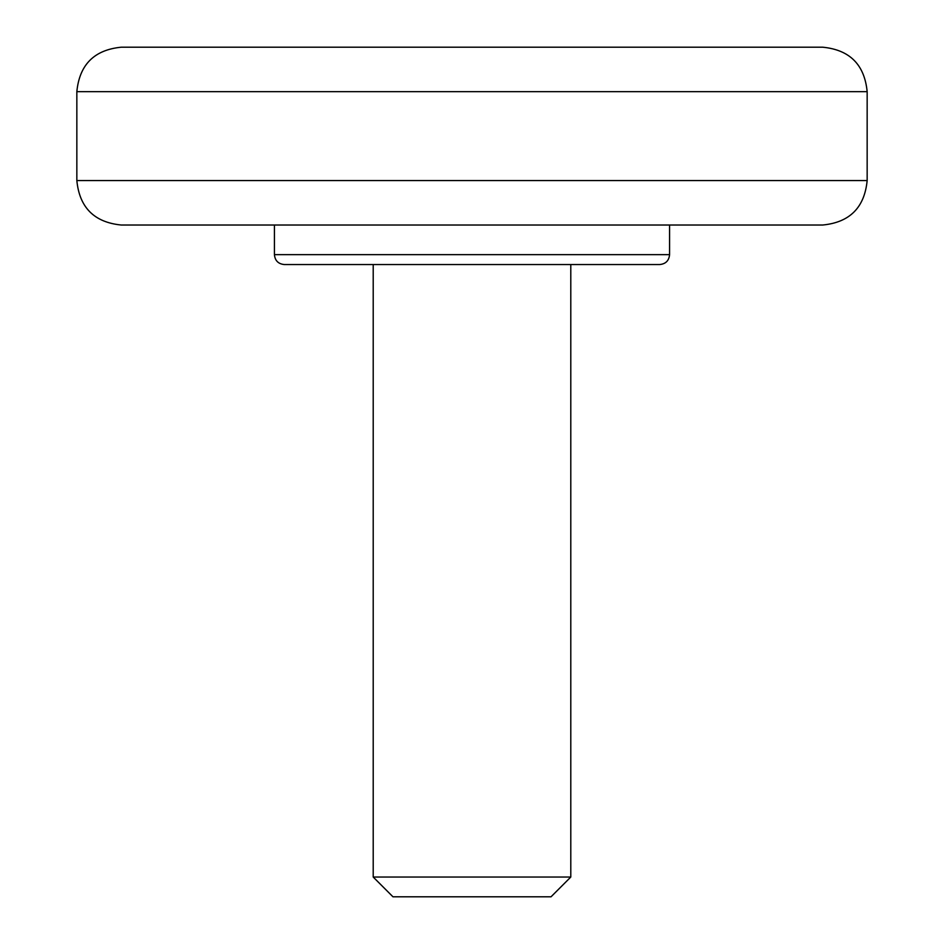 <?xml version="1.0" encoding="UTF-8"?>
<svg xmlns="http://www.w3.org/2000/svg" width="944" height="944" viewBox="0 0 944 944"><rect width="100%" height="100%" fill="white"/><g stroke="black" fill="none" stroke-linecap="round" stroke-linejoin="round"><path stroke-width="1.42" d="M867.158 91.651C864.527 64.652 849.706 49.831 822.708 47.2L121.292 47.2C94.294 49.831 79.473 64.652 76.842 91.651L867.158 91.651L867.158 180.564C864.527 207.574 849.706 222.383 822.708 225.026L121.292 225.026C94.294 222.383 79.473 207.574 76.842 180.564L867.158 180.564M669.579 254.656C669.001 260.662 665.709 263.954 659.703 264.544L284.297 264.544C278.303 263.954 274.999 260.662 274.421 254.656L669.579 254.656L669.579 225.026M373.21 877.047L570.79 877.047L570.79 264.544L373.21 264.544L373.21 877.047L392.964 896.8L551.036 896.8L570.79 877.047M274.421 254.656L274.421 225.026M76.842 180.564L76.842 91.651"/></g></svg>
